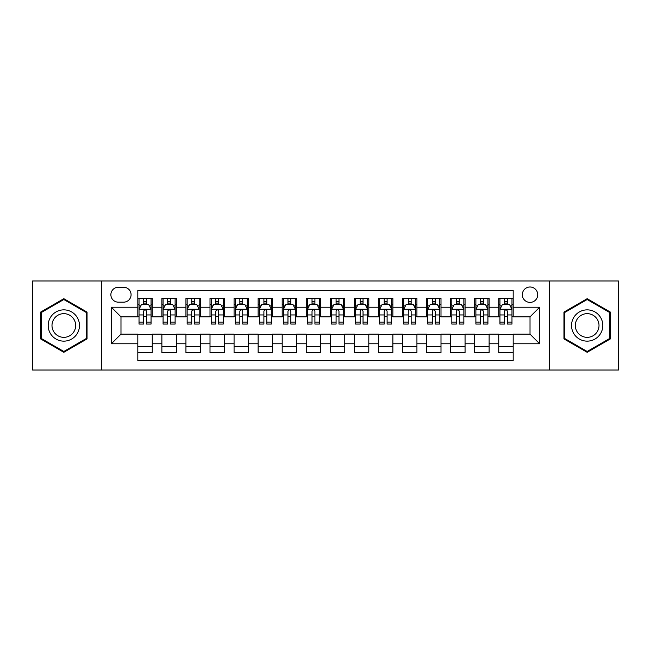 <?xml version="1.0" encoding="UTF-8"?>
<svg xmlns="http://www.w3.org/2000/svg" width="651" height="651" viewBox="0 0 651 651"><rect width="100%" height="100%" fill="white"/><g stroke="black" fill="none" stroke-linecap="round" stroke-linejoin="round"><path stroke-width="0.98" d="M530.02 287.001A7.698 7.698 0 0 0 522.322 294.7A7.698 7.698 0 0 0 530.02 302.398A7.698 7.698 0 0 0 537.726 294.7A7.698 7.698 0 0 0 530.02 287.001M549.273 370.012L618.45 370.012L618.45 280.988L549.273 280.988L549.273 370.012L101.727 370.012L101.727 280.988L32.55 280.988L32.55 370.012L101.727 370.012M513.183 298.435L498.747 298.435L498.747 307.215L489.121 307.215L489.121 316.842L498.747 316.842L498.747 307.215M489.121 307.215L489.121 298.435L474.685 298.435L474.685 307.215L465.058 307.215L465.058 316.842L474.685 316.842L474.685 307.215M465.058 307.215L465.058 298.435L450.622 298.435L450.622 307.215L440.996 307.215L440.996 316.842L450.622 316.842L450.622 307.215M440.996 307.215L440.996 298.435L426.56 298.435L426.56 307.215L416.933 307.215L416.933 316.842L426.56 316.842L426.56 307.215M416.933 307.215L416.933 298.435L402.497 298.435L402.497 307.215L392.87 307.215L392.87 316.842L402.497 316.842L402.497 307.215M392.87 307.215L392.87 298.435L378.434 298.435L378.434 307.215L368.808 307.215L368.808 316.842L378.434 316.842L378.434 307.215M368.808 307.215L368.808 298.435L354.372 298.435L354.372 307.215L344.753 307.215L344.753 316.842L354.372 316.842L354.372 307.215M344.753 307.215L344.753 298.435L330.309 298.435L330.309 307.215L320.691 307.215L320.691 316.842L330.309 316.842L330.309 307.215M320.691 307.215L320.691 298.435L306.247 298.435L306.247 307.215L296.628 307.215L296.628 316.842L306.247 316.842L306.247 307.215M296.628 307.215L296.628 298.435L282.192 298.435L282.192 307.215L272.566 307.215L272.566 316.842L282.192 316.842L282.192 307.215M272.566 307.215L272.566 298.435L258.13 298.435L258.13 307.215L248.503 307.215L248.503 316.842L258.13 316.842L258.13 307.215M248.503 307.215L248.503 298.435L234.067 298.435L234.067 307.215L224.44 307.215L224.44 316.842L234.067 316.842L234.067 307.215M224.44 307.215L224.44 298.435L210.004 298.435L210.004 307.215L200.378 307.215L200.378 316.842L210.004 316.842L210.004 307.215M200.378 307.215L200.378 298.435L185.942 298.435L185.942 307.215L176.315 307.215L176.315 316.842L185.942 316.842L185.942 307.215M176.315 307.215L176.315 298.435L161.879 298.435L161.879 316.842L152.253 316.842L152.253 298.435L137.817 298.435M137.817 352.565L152.253 352.565L152.253 334.158L161.879 334.158L161.879 352.565L176.315 352.565L176.315 334.158L185.942 334.158L185.942 343.785L176.315 343.785M185.942 343.785L185.942 352.565L200.378 352.565L200.378 334.158L210.004 334.158L210.004 343.785L200.378 343.785M210.004 343.785L210.004 352.565L224.44 352.565L224.44 334.158L234.067 334.158L234.067 343.785L224.44 343.785M234.067 343.785L234.067 352.565L248.503 352.565L248.503 334.158L258.13 334.158L258.13 343.785L248.503 343.785M258.13 343.785L258.13 352.565L272.566 352.565L272.566 334.158L282.192 334.158L282.192 343.785L272.566 343.785M282.192 343.785L282.192 352.565L296.628 352.565L296.628 334.158L306.247 334.158L306.247 343.785L296.628 343.785M306.247 343.785L306.247 352.565L320.691 352.565L320.691 334.158L330.309 334.158L330.309 343.785L320.691 343.785M330.309 343.785L330.309 352.565L344.753 352.565L344.753 334.158L354.372 334.158L354.372 343.785L344.753 343.785M354.372 343.785L354.372 352.565L368.808 352.565L368.808 334.158L378.434 334.158L378.434 343.785L368.808 343.785M378.434 343.785L378.434 352.565L392.87 352.565L392.87 334.158L402.497 334.158L402.497 343.785L392.87 343.785M402.497 343.785L402.497 352.565L416.933 352.565L416.933 334.158L426.56 334.158L426.56 343.785L416.933 343.785M426.56 343.785L426.56 352.565L440.996 352.565L440.996 334.158L450.622 334.158L450.622 343.785L440.996 343.785M450.622 343.785L450.622 352.565L465.058 352.565L465.058 334.158L474.685 334.158L474.685 343.785L465.058 343.785M474.685 343.785L474.685 352.565L489.121 352.565L489.121 334.158L498.747 334.158L498.747 343.785L489.121 343.785M118.327 302.162L123.625 302.162A7.462 7.462 0 0 0 131.079 294.7A7.462 7.462 0 0 0 123.625 287.246L118.327 287.246A7.462 7.462 0 0 0 110.873 294.7A7.462 7.462 0 0 0 118.327 302.162M549.273 280.988L101.727 280.988M513.183 307.215L513.183 290.37L137.817 290.37L137.817 316.842L120.98 316.842L120.98 334.158L137.817 334.158L137.817 360.63L513.183 360.63L513.183 334.158L530.02 334.158L530.02 316.842L513.183 316.842L513.183 307.215L539.646 307.215L539.646 343.785L513.183 343.785M137.817 343.785L111.354 343.785L111.354 307.215L137.817 307.215M498.747 343.785L498.747 352.565L513.183 352.565M137.817 304.448L139.021 304.448M143.594 304.448L146.483 304.448M151.056 304.448L152.253 304.448M137.817 316.598L139.021 316.598M143.594 316.598L146.483 316.598M151.056 316.598L152.253 316.598M137.817 334.402L152.253 334.402M137.817 346.552L152.253 346.552M161.879 316.598L163.084 316.598M167.657 316.598L170.546 316.598M175.119 316.598L176.315 316.598M161.879 304.448L163.084 304.448M167.657 304.448L170.546 304.448M175.119 304.448L176.315 304.448M161.879 334.402L176.315 334.402M161.879 346.552L176.315 346.552M185.942 334.402L200.378 334.402M185.942 346.552L200.378 346.552M185.942 304.448L187.146 304.448M191.719 304.448L194.608 304.448M199.173 304.448L200.378 304.448M185.942 316.598L187.146 316.598M191.719 316.598L194.608 316.598M199.173 316.598L200.378 316.598M210.004 334.402L224.44 334.402M210.004 346.552L224.44 346.552M210.004 304.448L211.209 304.448M215.782 304.448L218.663 304.448M223.236 304.448L224.44 304.448M210.004 316.598L211.209 316.598M215.782 316.598L218.663 316.598M223.236 316.598L224.44 316.598M234.067 334.402L248.503 334.402M234.067 346.552L248.503 346.552M234.067 304.448L235.271 304.448M239.845 304.448L242.725 304.448M247.299 304.448L248.503 304.448M234.067 316.598L235.271 316.598M239.845 316.598L242.725 316.598M247.299 316.598L248.503 316.598M258.13 334.402L272.566 334.402M258.13 346.552L272.566 346.552M258.13 304.448L259.334 304.448M263.899 304.448L266.788 304.448M271.361 304.448L272.566 304.448M258.13 316.598L259.334 316.598M263.899 316.598L266.788 316.598M271.361 316.598L272.566 316.598M282.192 334.402L296.628 334.402M282.192 346.552L296.628 346.552M282.192 304.448L283.388 304.448M287.962 304.448L290.851 304.448M295.424 304.448L296.628 304.448M282.192 316.598L283.388 316.598M287.962 316.598L290.851 316.598M295.424 316.598L296.628 316.598M306.247 334.402L320.691 334.402M306.247 346.552L320.691 346.552M306.247 304.448L307.451 304.448M312.024 304.448L314.913 304.448M319.486 304.448L320.691 304.448M306.247 316.598L307.451 316.598M312.024 316.598L314.913 316.598M319.486 316.598L320.691 316.598M330.309 334.402L344.753 334.402M330.309 346.552L344.753 346.552M330.309 304.448L331.514 304.448M336.087 304.448L338.976 304.448M343.549 304.448L344.753 304.448M330.309 316.598L331.514 316.598M336.087 316.598L338.976 316.598M343.549 316.598L344.753 316.598M354.372 334.402L368.808 334.402M354.372 346.552L368.808 346.552M354.372 304.448L355.576 304.448M360.149 304.448L363.038 304.448M367.612 304.448L368.808 304.448M354.372 316.598L355.576 316.598M360.149 316.598L363.038 316.598M367.612 316.598L368.808 316.598M378.434 334.402L392.87 334.402M378.434 346.552L392.87 346.552M378.434 304.448L379.639 304.448M384.212 304.448L387.101 304.448M391.666 304.448L392.87 304.448M378.434 316.598L379.639 316.598M384.212 316.598L387.101 316.598M391.666 316.598L392.87 316.598M402.497 334.402L416.933 334.402M402.497 346.552L416.933 346.552M402.497 304.448L403.701 304.448M408.275 304.448L411.155 304.448M415.729 304.448L416.933 304.448M402.497 316.598L403.701 316.598M408.275 316.598L411.155 316.598M415.729 316.598L416.933 316.598M426.56 334.402L440.996 334.402M426.56 346.552L440.996 346.552M426.56 304.448L427.764 304.448M432.337 304.448L435.218 304.448M439.791 304.448L440.996 304.448M426.56 316.598L427.764 316.598M432.337 316.598L435.218 316.598M439.791 316.598L440.996 316.598M450.622 334.402L465.058 334.402M450.622 346.552L465.058 346.552M450.622 304.448L451.827 304.448M456.392 304.448L459.28 304.448M463.854 304.448L465.058 304.448M450.622 316.598L451.827 316.598M456.392 316.598L459.28 316.598M463.854 316.598L465.058 316.598M474.685 334.402L489.121 334.402M474.685 346.552L489.121 346.552M474.685 304.448L475.881 304.448M480.454 304.448L483.343 304.448M487.916 304.448L489.121 304.448M474.685 316.598L475.881 316.598M480.454 316.598L483.343 316.598M487.916 316.598L489.121 316.598M498.747 334.402L513.183 334.402M498.747 346.552L513.183 346.552M498.747 304.448L499.944 304.448M504.517 304.448L507.406 304.448M511.979 304.448L513.183 304.448M498.747 316.598L499.944 316.598M504.517 316.598L507.406 316.598M511.979 316.598L513.183 316.598M120.98 316.842L111.354 307.215M120.98 334.158L111.354 343.785M539.646 307.215L530.02 316.842M539.646 343.785L530.02 334.158M63.831 352.313L87.047 338.902L87.047 312.098L63.831 298.687L40.614 312.098L40.614 338.902L63.831 352.313M610.386 312.098L587.169 298.687L563.953 312.098L563.953 338.902L587.169 352.313L610.386 338.902L610.386 312.098M146.483 301.559L143.594 301.559M151.056 322.099L146.483 322.099L146.483 324.06L151.056 324.06L151.056 309.38L148.648 304.57L141.43 304.57L139.021 309.38L139.021 324.06L143.594 324.06L143.594 322.099L139.021 322.099M139.021 309.38L139.021 298.435M151.056 309.38L151.056 298.435M143.594 304.57L143.594 298.435M146.483 298.435L146.483 304.57M146.483 322.099L146.483 311.186C145.523 309.331 144.555 309.331 143.594 311.186L143.594 322.099M63.831 309.86A15.64 15.64 0 0 0 48.19 325.5A15.64 15.64 0 0 0 63.831 341.14A15.64 15.64 0 0 0 79.471 325.5A15.64 15.64 0 0 0 63.831 309.86M63.831 313.66A11.84 11.84 0 0 0 51.99 325.5A11.84 11.84 0 0 0 63.831 337.34A11.84 11.84 0 0 0 75.671 325.5A11.84 11.84 0 0 0 63.831 313.66M86.331 338.487L63.831 351.475L41.33 338.487L41.33 312.513L63.831 299.525L86.331 312.513L86.331 338.487M573.629 317.68A15.64 15.64 0 0 0 579.349 339.041A15.64 15.64 0 0 0 600.718 333.32A15.64 15.64 0 0 0 594.99 311.959A15.64 15.64 0 0 0 573.629 317.68M576.916 319.576A11.84 11.84 0 0 0 581.245 335.753A11.84 11.84 0 0 0 597.423 331.424A11.84 11.84 0 0 0 593.094 315.247A11.84 11.84 0 0 0 576.916 319.576M609.67 312.513L609.67 338.487L587.169 351.475L564.669 338.487L564.669 312.513L587.169 299.525L609.67 312.513M170.546 301.559L167.657 301.559M175.119 322.099L170.546 322.099L170.546 324.06L175.119 324.06L175.119 309.38L172.71 304.57L165.492 304.57L163.084 309.38L163.084 324.06L167.657 324.06L167.657 322.099L163.084 322.099M163.084 309.38L163.084 298.435M175.119 309.38L175.119 298.435M167.657 304.57L167.657 298.435M170.546 298.435L170.546 304.57M170.546 322.099L170.546 311.186C169.585 309.331 168.617 309.331 167.657 311.186L167.657 322.099M194.608 301.559L191.719 301.559M199.173 322.099L194.608 322.099L194.608 324.06L199.173 324.06L199.173 309.38L196.773 304.57L189.555 304.57L187.146 309.38L187.146 324.06L191.719 324.06L191.719 322.099L187.146 322.099M187.146 309.38L187.146 298.435M199.173 309.38L199.173 298.435M191.719 304.57L191.719 298.435M194.608 298.435L194.608 304.57M194.608 322.099L194.608 311.186C193.64 309.331 192.68 309.331 191.719 311.186L191.719 322.099M218.663 301.559L215.782 301.559M223.236 322.099L218.663 322.099L218.663 324.06L223.236 324.06L223.236 309.38L220.835 304.57L213.618 304.57L211.209 309.38L211.209 324.06L215.782 324.06L215.782 322.099L211.209 322.099M211.209 309.38L211.209 298.435M223.236 309.38L223.236 298.435M215.782 304.57L215.782 298.435M218.663 298.435L218.663 304.57M218.663 322.099L218.663 311.186C217.703 309.331 216.742 309.331 215.782 311.186L215.782 322.099M242.725 301.559L239.845 301.559M247.299 322.099L242.725 322.099L242.725 324.06L247.299 324.06L247.299 309.38L244.89 304.57L237.672 304.57L235.271 309.38L235.271 324.06L239.845 324.06L239.845 322.099L235.271 322.099M235.271 309.38L235.271 298.435M247.299 309.38L247.299 298.435M239.845 304.57L239.845 298.435M242.725 298.435L242.725 304.57M242.725 322.099L242.725 311.186C241.765 309.331 240.805 309.331 239.845 311.186L239.845 322.099M266.788 301.559L263.899 301.559M271.361 322.099L266.788 322.099L266.788 324.06L271.361 324.06L271.361 309.38L268.953 304.57L261.735 304.57L259.334 309.38L259.334 324.06L263.899 324.06L263.899 322.099L259.334 322.099M259.334 309.38L259.334 298.435M271.361 309.38L271.361 298.435M263.899 304.57L263.899 298.435M266.788 298.435L266.788 304.57M266.788 322.099L266.788 311.186C265.828 309.331 264.867 309.331 263.899 311.186L263.899 322.099M290.851 301.559L287.962 301.559M295.424 322.099L290.851 322.099L290.851 324.06L295.424 324.06L295.424 309.38L293.015 304.57L285.797 304.57L283.388 309.38L283.388 324.06L287.962 324.06L287.962 322.099L283.388 322.099M283.388 309.38L283.388 298.435M295.424 309.38L295.424 298.435M287.962 304.57L287.962 298.435M290.851 298.435L290.851 304.57M290.851 322.099L290.851 311.186C289.89 309.331 288.93 309.331 287.962 311.186L287.962 322.099M314.913 301.559L312.024 301.559M319.486 322.099L314.913 322.099L314.913 324.06L319.486 324.06L319.486 309.38L317.078 304.57L309.86 304.57L307.451 309.38L307.451 324.06L312.024 324.06L312.024 322.099L307.451 322.099M307.451 309.38L307.451 298.435M319.486 309.38L319.486 298.435M312.024 304.57L312.024 298.435M314.913 298.435L314.913 304.57M314.913 322.099L314.913 311.186C313.953 309.331 312.993 309.331 312.024 311.186L312.024 322.099M338.976 301.559L336.087 301.559M343.549 322.099L338.976 322.099L338.976 324.06L343.549 324.06L343.549 309.38L341.14 304.57L333.922 304.57L331.514 309.38L331.514 324.06L336.087 324.06L336.087 322.099L331.514 322.099M331.514 309.38L331.514 298.435M343.549 309.38L343.549 298.435M336.087 304.57L336.087 298.435M338.976 298.435L338.976 304.57M338.976 322.099L338.976 311.186C338.015 309.331 337.047 309.331 336.087 311.186L336.087 322.099M363.038 301.559L360.149 301.559M367.612 322.099L363.038 322.099L363.038 324.06L367.612 324.06L367.612 309.38L365.203 304.57L357.985 304.57L355.576 309.38L355.576 324.06L360.149 324.06L360.149 322.099L355.576 322.099M355.576 309.38L355.576 298.435M367.612 309.38L367.612 298.435M360.149 304.57L360.149 298.435M363.038 298.435L363.038 304.57M363.038 322.099L363.038 311.186C362.078 309.331 361.11 309.331 360.149 311.186L360.149 322.099M387.101 301.559L384.212 301.559M391.666 322.099L387.101 322.099L387.101 324.06L391.666 324.06L391.666 309.38L389.265 304.57L382.047 304.57L379.639 309.38L379.639 324.06L384.212 324.06L384.212 322.099L379.639 322.099M379.639 309.38L379.639 298.435M391.666 309.38L391.666 298.435M384.212 304.57L384.212 298.435M387.101 298.435L387.101 304.57M387.101 322.099L387.101 311.186C386.133 309.331 385.172 309.331 384.212 311.186L384.212 322.099M411.155 301.559L408.275 301.559M415.729 322.099L411.155 322.099L411.155 324.06L415.729 324.06L415.729 309.38L413.328 304.57L406.11 304.57L403.701 309.38L403.701 324.06L408.275 324.06L408.275 322.099L403.701 322.099M403.701 309.38L403.701 298.435M415.729 309.38L415.729 298.435M408.275 304.57L408.275 298.435M411.155 298.435L411.155 304.57M411.155 322.099L411.155 311.186C410.195 309.331 409.235 309.331 408.275 311.186L408.275 322.099M435.218 301.559L432.337 301.559M439.791 322.099L435.218 322.099L435.218 324.06L439.791 324.06L439.791 309.38L437.382 304.57L430.165 304.57L427.764 309.38L427.764 324.06L432.337 324.06L432.337 322.099L427.764 322.099M427.764 309.38L427.764 298.435M439.791 309.38L439.791 298.435M432.337 304.57L432.337 298.435M435.218 298.435L435.218 304.57M435.218 322.099L435.218 311.186C434.258 309.331 433.297 309.331 432.337 311.186L432.337 322.099M459.28 301.559L456.392 301.559M463.854 322.099L459.28 322.099L459.28 324.06L463.854 324.06L463.854 309.38L461.445 304.57L454.227 304.57L451.827 309.38L451.827 324.06L456.392 324.06L456.392 322.099L451.827 322.099M451.827 309.38L451.827 298.435M463.854 309.38L463.854 298.435M456.392 304.57L456.392 298.435M459.28 298.435L459.28 304.57M459.28 322.099L459.28 311.186C458.32 309.331 457.36 309.331 456.392 311.186L456.392 322.099M483.343 301.559L480.454 301.559M487.916 322.099L483.343 322.099L483.343 324.06L487.916 324.06L487.916 309.38L485.508 304.57L478.29 304.57L475.881 309.38L475.881 324.06L480.454 324.06L480.454 322.099L475.881 322.099M475.881 309.38L475.881 298.435M487.916 309.38L487.916 298.435M480.454 304.57L480.454 298.435M483.343 298.435L483.343 304.57M483.343 322.099L483.343 311.186C482.383 309.331 481.423 309.331 480.454 311.186L480.454 322.099M507.406 301.559L504.517 301.559M511.979 322.099L507.406 322.099L507.406 324.06L511.979 324.06L511.979 309.38L509.57 304.57L502.352 304.57L499.944 309.38L499.944 324.06L504.517 324.06L504.517 322.099L499.944 322.099M499.944 309.38L499.944 298.435M511.979 309.38L511.979 298.435M504.517 304.57L504.517 298.435M507.406 298.435L507.406 304.57M507.406 322.099L507.406 311.186C506.445 309.331 505.485 309.331 504.517 311.186L504.517 322.099M161.879 343.785L152.253 343.785M161.879 307.215L152.253 307.215M150.991 309.258L139.086 309.258M139.021 305.889L140.771 305.889M149.307 305.889L151.056 305.889M143.594 314.954L139.021 314.954M151.056 314.954L146.483 314.954M146.483 303.089L143.594 303.089M175.054 309.258L163.141 309.258M163.084 305.889L164.825 305.889M173.369 305.889L175.119 305.889M167.657 314.954L163.084 314.954M175.119 314.954L170.546 314.954M170.546 303.089L167.657 303.089M199.116 309.258L187.203 309.258M187.146 305.889L188.888 305.889M197.432 305.889L199.173 305.889M191.719 314.954L187.146 314.954M199.173 314.954L194.608 314.954M194.608 303.089L191.719 303.089M223.179 309.258L211.266 309.258M211.209 305.889L212.95 305.889M221.495 305.889L223.236 305.889M215.782 314.954L211.209 314.954M223.236 314.954L218.663 314.954M218.663 303.089L215.782 303.089M247.242 309.258L235.328 309.258M235.271 305.889L237.013 305.889M245.557 305.889L247.299 305.889M239.845 314.954L235.271 314.954M247.299 314.954L242.725 314.954M242.725 303.089L239.845 303.089M271.304 309.258L259.391 309.258M259.334 305.889L261.075 305.889M269.62 305.889L271.361 305.889M263.899 314.954L259.334 314.954M271.361 314.954L266.788 314.954M266.788 303.089L263.899 303.089M295.367 309.258L283.454 309.258M283.388 305.889L285.138 305.889M293.682 305.889L295.424 305.889M287.962 314.954L283.388 314.954M295.424 314.954L290.851 314.954M290.851 303.089L287.962 303.089M319.421 309.258L307.516 309.258M307.451 305.889L309.201 305.889M317.737 305.889L319.486 305.889M312.024 314.954L307.451 314.954M319.486 314.954L314.913 314.954M314.913 303.089L312.024 303.089M343.484 309.258L331.579 309.258M331.514 305.889L333.263 305.889M341.799 305.889L343.549 305.889M336.087 314.954L331.514 314.954M343.549 314.954L338.976 314.954M338.976 303.089L336.087 303.089M367.546 309.258L355.633 309.258M355.576 305.889L357.318 305.889M365.862 305.889L367.612 305.889M360.149 314.954L355.576 314.954M367.612 314.954L363.038 314.954M363.038 303.089L360.149 303.089M391.609 309.258L379.696 309.258M379.639 305.889L381.38 305.889M389.925 305.889L391.666 305.889M384.212 314.954L379.639 314.954M391.666 314.954L387.101 314.954M387.101 303.089L384.212 303.089M415.672 309.258L403.758 309.258M403.701 305.889L405.443 305.889M413.987 305.889L415.729 305.889M408.275 314.954L403.701 314.954M415.729 314.954L411.155 314.954M411.155 303.089L408.275 303.089M439.734 309.258L427.821 309.258M427.764 305.889L429.505 305.889M438.05 305.889L439.791 305.889M432.337 314.954L427.764 314.954M439.791 314.954L435.218 314.954M435.218 303.089L432.337 303.089M463.797 309.258L451.884 309.258M451.827 305.889L453.568 305.889M462.112 305.889L463.854 305.889M456.392 314.954L451.827 314.954M463.854 314.954L459.28 314.954M459.28 303.089L456.392 303.089M487.859 309.258L475.946 309.258M475.881 305.889L477.631 305.889M486.175 305.889L487.916 305.889M480.454 314.954L475.881 314.954M487.916 314.954L483.343 314.954M483.343 303.089L480.454 303.089M511.914 309.258L500.009 309.258M499.944 305.889L501.693 305.889M510.229 305.889L511.979 305.889M504.517 314.954L499.944 314.954M511.979 314.954L507.406 314.954M507.406 303.089L504.517 303.089"/></g></svg>
